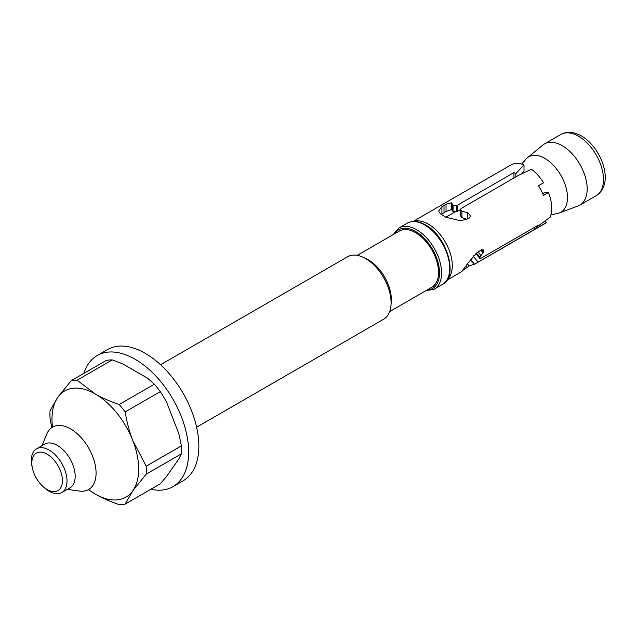 <?xml version="1.0" encoding="UTF-8"?>
<svg xmlns="http://www.w3.org/2000/svg" width="637" height="637" viewBox="0 0 637 637"><rect width="100%" height="100%" fill="white"/><g stroke="black" fill="none" stroke-linecap="round" stroke-linejoin="round"><path stroke-width="0.96" d="M473.617 255.835L476.42 254.211M542.676 193.632L543.887 192.939L548.521 192.525L543.425 195.463A33.896 19.572 -120 0 0 538.512 185.709L543.608 182.763A33.896 19.572 -120 0 0 531.521 169.211L518.542 175.334L461.116 208.474L460.384 209.565L461.913 211.285L467.709 212.654M466.762 219.232L461.913 217.663L460.384 215.824L460.384 209.565M470.488 259.617L474.31 264.371L544.715 223.73A33.896 19.572 -120 0 0 546.387 222.552L474.493 264.236L470.632 259.426M474.74 263.965L469.158 266.003L462.709 270.478M446.895 280.208L461.753 271.625L468.187 262.786L476.707 252.953L481.492 249.768L483.332 249.871L483.467 251.878L479.884 257.428L480.274 258.518L481.285 258.104L537.469 225.665A33.896 19.572 60 0 1 536.585 227.098L550.145 217.209A33.896 19.572 -120 0 0 548.521 192.525M479.804 258.415L480.274 258.518M467.709 218.786L467.709 212.662L470.767 216.142L469.222 218.101L466.451 219.383L460.049 220.665L445.948 217.273L440.565 213.865L439.02 211.842L438.782 210.743L441.903 206.73L446.019 204.174L451.514 202.829L453.074 205.345L456.339 205.536L457.764 205.026L513.948 172.587A33.896 19.572 60 0 1 515.835 173.59A33.896 19.572 60 0 1 515.843 173.598L524.012 164.872A33.896 19.572 -120 0 0 510.818 165.023L412.999 221.501M545.129 220.983L546.387 222.552M536.075 226.469L536.585 227.098M478.076 251.981L480.999 255.612M480.895 250.166L483.037 252.833M467.439 263.861L469.158 266.003M534.101 227.608L535.104 228.85M473.283 256.193L477.869 261.895M524.012 164.872L524.012 171.154L521.114 174.116M460.384 209.724L456.339 211.755L453.074 211.659L451.514 209.557L446.019 211.476L441.178 214.43M515.843 176.887L515.843 173.598M513.948 177.986L513.948 172.587M452.166 210.911L452.166 204.477M451.936 209.756L451.936 203.123M446.019 211.476L446.019 204.174M443.997 212.686L443.997 205.433M461.913 217.663L461.913 211.285M42.631 486.15L43.921 487.353A25.241 14.571 -120 0 0 49.176 491.302A25.241 14.571 -120 0 0 61.797 492.552A25.241 14.571 -120 0 0 65.659 472.32A25.241 14.571 -120 0 0 49.176 450.08A25.241 14.571 -120 0 0 36.556 448.83A25.241 14.571 -120 0 0 32.113 466.905L32.511 468.625A21.634 12.493 -120 0 0 42.631 486.15A21.634 12.493 -120 0 0 47.13 489.534A21.634 12.493 -120 0 0 62.434 480.696A21.634 12.493 -120 0 0 47.13 454.205A21.634 12.493 -120 0 0 32.511 468.625M61.797 492.552L69.951 487.838A25.241 14.571 -120 0 0 73.82 467.614A25.241 14.571 -120 0 0 57.33 445.367A25.241 14.571 -120 0 0 44.709 444.116L36.556 448.83M67.259 489.391L79.681 491.087A36.062 20.822 -120 0 0 88.607 489.558A36.062 20.822 -120 0 0 94.141 460.662A36.062 20.822 -120 0 0 70.58 428.884A36.062 20.822 -120 0 0 52.553 427.101A36.062 20.822 -120 0 0 46.764 434.068L42.018 445.677M196.626 427.196L383.625 319.233A36.062 20.822 -120 0 0 390.999 305.234L391.261 301.89A32.455 18.736 -120 0 0 368.401 259.888A32.455 18.736 -120 0 0 366.402 258.829L363.377 257.388A36.062 20.822 -120 0 0 347.571 256.775L160.564 364.738M390.999 305.234A36.062 20.822 -120 0 0 365.598 258.558A36.062 20.822 -120 0 0 363.377 257.388M389.685 311.573L431.798 287.255A32.455 18.736 -120 0 0 436.775 261.25A32.455 18.736 -120 0 0 415.579 232.648A32.455 18.736 -120 0 0 399.351 231.04L357.23 255.357M550.941 214.82L557.526 213.483A32.001 18.481 -120 0 0 559.238 212.989A32.001 18.481 -120 0 0 566.15 187.987A32.001 18.481 -120 0 0 544.85 158.382A32.001 18.481 -120 0 0 527.38 157.809A32.001 18.481 -120 0 0 526.106 159.051L521.647 164.083M559.238 212.989L578.077 205.942A35.338 20.4 -120 0 0 579.853 205.106A35.338 20.4 -120 0 0 585.276 176.791A35.338 20.4 -120 0 0 562.184 145.65A35.338 20.4 -120 0 0 544.516 143.898A35.338 20.4 -120 0 0 542.899 145.021L527.38 157.809M97.238 355.502L107.438 349.609A75.723 43.722 60 0 1 145.3 353.36A75.723 43.722 60 0 1 194.771 420.094A75.723 43.722 60 0 1 183.161 480.768L172.961 486.66A75.723 43.722 -120 0 0 184.571 425.978A75.723 43.722 -120 0 0 135.1 359.252A75.723 43.722 -120 0 0 97.238 355.502A75.723 43.722 -120 0 0 83.917 373.354M150.842 489.264A75.723 43.722 -120 0 0 172.961 486.66M147.601 378.243L154.385 384.215A68.151 39.351 60 0 1 160.333 391.612L166.392 401.621L178.886 433.837L181.394 445.892L146.191 466.212L132.862 440.693C129.526 432.141 126.946 422.554 125.131 411.94A68.151 39.351 -120 0 0 119.183 404.535C109.906 401.35 101.952 397.838 95.327 393.992L77.061 380.217L112.263 359.897L122.599 363.807L147.601 378.243M154.385 384.215L119.183 404.535M77.061 380.217A68.151 39.351 -120 0 0 71.113 380.751L106.315 360.431A68.151 39.351 60 0 1 112.263 359.897M71.113 380.751L57.784 397.345L50.052 410.714A68.151 39.351 -120 0 0 50.052 418.644L51.812 427.562M52.505 427.124A61.303 35.393 60 0 1 57.784 397.345A61.303 35.393 60 0 1 95.327 393.992A61.303 35.393 60 0 1 132.862 440.693A61.303 35.393 60 0 1 132.862 490.745L146.191 474.151A68.151 39.351 -120 0 0 146.191 466.212M125.131 411.94L160.333 391.612M181.394 445.892A68.151 39.351 60 0 1 181.394 453.823L178.886 458.887L166.392 476.667L160.333 483.786L125.131 504.106L132.862 490.745A61.303 35.393 60 0 1 95.327 494.097A61.303 35.393 60 0 1 88.567 489.582M146.191 474.151L181.394 453.823M88.384 489.686L95.327 494.097C101.952 497.943 109.906 501.454 119.183 504.639A68.151 39.351 -120 0 0 125.131 504.106M447.182 279.754A33.896 19.572 -120 0 0 449.873 252.125A33.896 19.572 -120 0 0 428.327 224.113A33.896 19.572 -120 0 0 413.532 221.469M476.452 253.152L479.884 257.428M481.691 249.664L483.467 251.878M465.766 266.274L466.746 267.484M457.764 211.229L457.764 205.026M456.339 211.755L456.339 205.536M453.074 211.659L453.074 205.345M451.514 209.565L451.514 202.829M441.903 213.952L441.903 206.73M425.564 290.854L434.267 289.166A35.338 20.4 -120 0 0 439.681 260.844A35.338 20.4 -120 0 0 416.598 229.702A35.338 20.4 -120 0 0 398.929 227.958L407.083 223.245C412.298 220.418 418.429 220.975 425.476 224.925C446.927 236.072 458.863 276.84 442.42 284.452L442.42 284.452A35.338 20.4 -120 0 0 447.843 256.138A35.338 20.4 -120 0 0 424.752 224.996A35.338 20.4 -120 0 0 407.083 223.245M426.909 290.082A33.896 19.572 -120 0 0 438.821 265.82A33.896 19.572 -120 0 0 415.579 231.47A33.896 19.572 -120 0 0 394.454 233.867M560.839 134.479C566.842 131.182 573.69 131.676 581.39 135.944C601.376 147.29 615.207 183.782 596.176 195.686A35.338 20.4 -120 0 0 601.591 167.372A35.338 20.4 -120 0 0 578.507 136.23A35.338 20.4 -120 0 0 560.839 134.479L544.516 143.898M475.927 253.59L479.796 258.415M455.033 211.906L445.828 217.225M596.176 195.686L579.853 205.106M442.42 284.452L434.267 289.166M393.117 234.639L398.929 227.958"/></g></svg>

